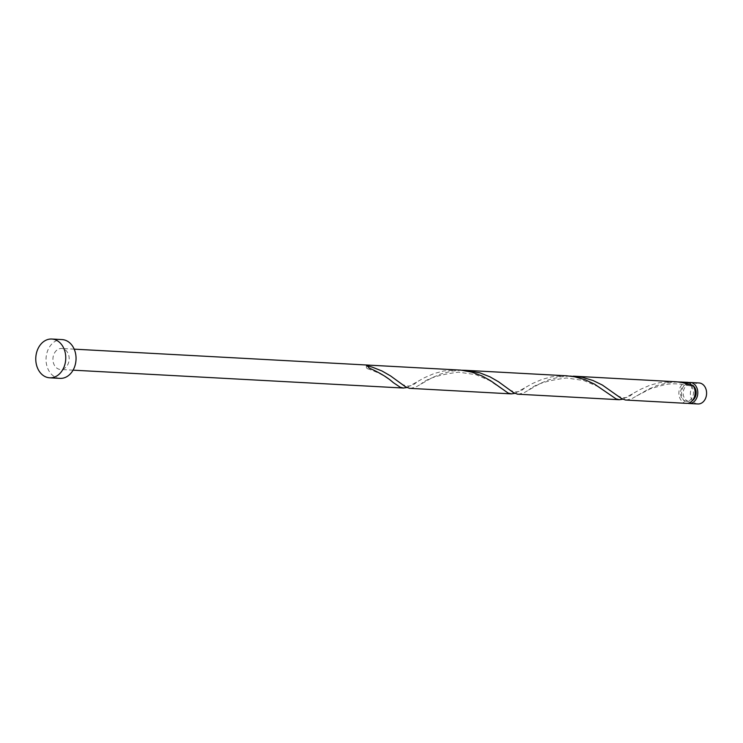<?xml version="1.0" encoding="UTF-8"?>
<svg xmlns="http://www.w3.org/2000/svg" width="743" height="743" viewBox="0 0 743 743"><rect width="100%" height="100%" fill="white"/><g stroke="black" fill="none" stroke-linecap="round" stroke-linejoin="round"><path stroke-width="0.56" stroke-dasharray="3.71 2.79" d="M697.909 403.969A10.523 8.117 93.1 0 1 691.101 398.155A10.523 8.117 93.1 0 1 691.928 387.484A10.523 8.117 93.1 0 1 699.042 382.961M688.9 382.552A10.523 8.117 -86.9 0 0 683.123 387.001A10.523 8.117 -86.9 0 0 687.777 403.282M690.256 384.595A8.414 6.492 -86.9 0 0 690.126 384.586A8.414 6.492 -86.9 0 0 684.433 388.199A8.414 6.492 -86.9 0 0 683.774 396.734A8.414 6.492 -86.9 0 0 689.216 401.396A8.414 6.492 -86.9 0 0 692.365 400.551M693.024 385.561L690.851 385.933A8.414 6.492 -86.9 0 0 687.451 384.437A8.414 6.492 -86.9 0 0 681.758 388.06A8.414 6.492 -86.9 0 0 681.099 396.595A8.414 6.492 -86.9 0 0 686.541 401.248A8.414 6.492 -86.9 0 0 692.244 397.635A8.414 6.492 -86.9 0 0 690.851 385.933L690.21 384.577M59.997 378.373A19.42 14.99 93.1 0 1 47.431 367.627A19.42 14.99 93.1 0 1 48.954 347.928A19.42 14.99 93.1 0 1 62.096 339.588M406.904 387.512L424.522 377.685L434.116 373.534L443.98 370.896L458.542 369.949M54.499 352.999A10.523 8.117 93.1 0 1 61.613 348.476A10.523 8.117 93.1 0 1 68.421 354.29A10.523 8.117 93.1 0 1 67.594 364.962A10.523 8.117 93.1 0 1 60.48 369.485A10.523 8.117 93.1 0 1 53.672 363.661A10.523 8.117 93.1 0 1 54.499 352.999M687.572 382.339A10.523 8.117 -86.9 0 0 680.449 386.862A10.523 8.117 -86.9 0 0 679.622 397.533A10.523 8.117 -86.9 0 0 686.43 403.356M677.876 381.911L667.938 382.747L656.905 385.589L648.212 389.286L631.912 398.638L626.21 400.096M622.81 399.186L640.429 389.369L650.023 385.218L659.886 382.58L674.44 381.633M569.927 376.069L559.99 376.905L548.956 379.747L540.254 383.444L523.964 392.796L518.261 394.254M514.862 393.344L532.471 383.527L542.065 379.376L551.928 376.738L566.491 375.791M461.979 370.228L452.041 371.063L441.008 373.905L432.305 377.602L416.006 386.954L410.312 388.413M636.602 395.973L650.636 388.645L665.236 384.549C669.387 383.815 678.73 382.794 691.408 386.249L690.851 385.933M366.559 365.658A2.108 1.625 -86.9 0 0 367.562 368.732A2.108 1.625 -86.9 0 0 369.169 368.045M690.126 384.586L687.451 384.437M74.198 349.154L61.613 348.476M73.055 370.163L60.48 369.485M689.216 401.396L686.541 401.248M393.549 382.821C386.369 377.658 382.682 373.859 367.562 368.732M416.582 382.208C411.288 387.567 405.046 387.233 397.867 381.205M501.497 388.663L489.349 380.425L475.78 374.648L458.58 372.15C439.113 374.63 426.482 378.679 420.696 384.289M524.53 388.05C519.246 393.409 513.004 393.075 505.816 387.047M609.446 394.505L597.307 386.267L583.729 380.49L566.528 377.992C547.062 380.472 534.431 384.512 528.644 390.131M632.488 393.892C627.194 399.251 620.953 398.917 613.764 392.88"/><path stroke-width="1.11" d="M690.238 382.487L699.042 382.961A10.523 8.117 93.1 0 1 705.85 388.784A10.523 8.117 93.1 0 1 705.023 399.455A10.523 8.117 93.1 0 1 697.909 403.969L689.105 403.495A10.523 8.117 -86.9 0 0 696.219 398.972A10.523 8.117 -86.9 0 0 697.045 388.301A10.523 8.117 -86.9 0 0 690.238 382.487A10.523 8.117 -86.9 0 0 688.9 382.552M692.365 400.551A8.414 6.492 -86.9 0 0 694.909 397.774A8.414 6.492 -86.9 0 0 693.163 385.766M692.727 385.45A8.414 6.492 -86.9 0 0 690.256 384.595M51.815 339.031L62.096 339.588A19.42 14.99 93.1 0 1 74.662 350.334A19.42 14.99 93.1 0 1 73.139 370.033A19.42 14.99 93.1 0 1 59.997 378.373L49.716 377.815A19.42 14.99 93.1 0 1 37.15 367.07A19.42 14.99 93.1 0 1 38.673 347.371A19.42 14.99 93.1 0 1 51.815 339.031A19.42 14.99 93.1 0 1 64.381 349.777A19.42 14.99 93.1 0 1 62.858 369.475A19.42 14.99 93.1 0 1 49.716 377.815M74.198 349.154L460.836 370.116L471.898 372.169L482.04 375.958L490.77 380.825L508.101 393.038L511.379 393.883L514.862 393.344M511.379 393.883L409.532 388.329L405.334 386.676L390.549 375.912L381.976 370.98L371.974 367.033L366.559 365.658A10.523 8.117 -86.9 0 1 369.169 368.045C379.617 372.642 387.642 377.481 393.242 382.58L400.152 387.196L403.43 388.041L406.904 387.512M690.21 384.577L690.414 383.184A10.523 8.117 -86.9 0 0 687.572 382.339L677.876 381.911M690.414 383.184L681.322 382.004M573.373 376.162L676.734 381.8L682.343 382.58L693.024 385.561A10.523 8.117 -86.9 0 1 693.553 398.833A10.523 8.117 -86.9 0 1 686.43 403.356L625.439 400.013L621.241 398.359L602.369 385.05L593.035 380.509L582.466 377.342L569.927 376.069M619.328 399.725L517.49 394.171L513.292 392.518L498.497 381.744L489.934 376.822L479.922 372.875L465.424 370.32L566.491 375.791L574.395 376.738L585.066 379.719L594.549 384.15L616.058 398.88L619.328 399.725L622.81 399.186M465.424 370.32L461.979 370.228M687.777 403.282A10.523 8.117 -86.9 0 0 689.105 403.495M403.43 388.041L73.055 370.163"/></g></svg>
